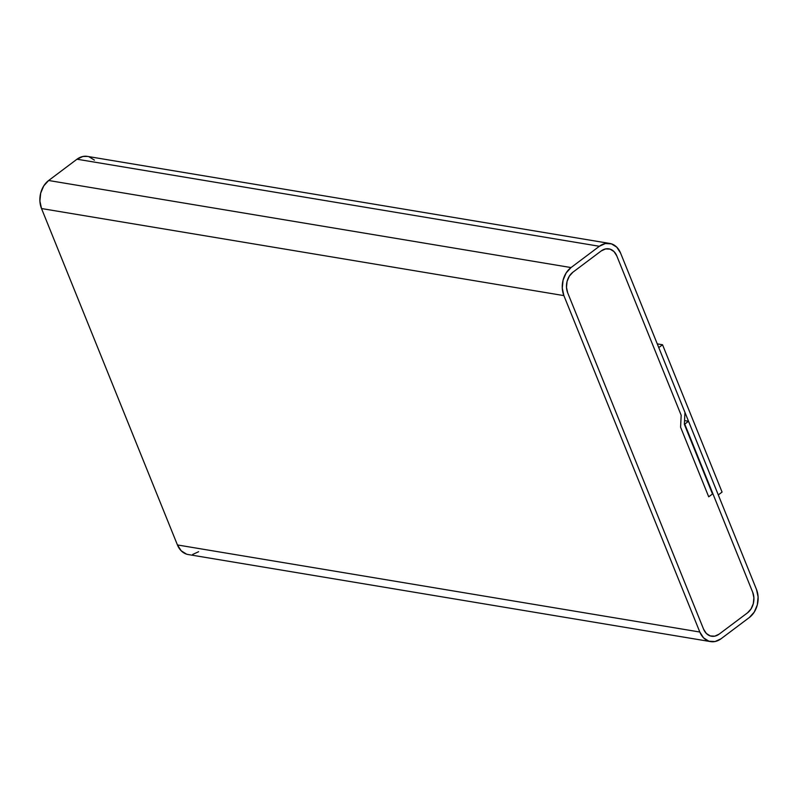 <?xml version="1.0" encoding="UTF-8"?>
<svg xmlns="http://www.w3.org/2000/svg" width="798" height="798" viewBox="0 0 798 798"><rect width="100%" height="100%" fill="white"/><g stroke="black" fill="none" stroke-linecap="round" stroke-linejoin="round"><path stroke-width="1.2" d="M609.772 243.45L87.391 156.388A20.509 15.671 99.5 0 0 76.987 159.211L599.368 246.283A20.509 15.671 -80.5 0 1 609.772 243.45A20.509 15.671 -80.5 0 1 620.565 253.046L684.953 412.416L620.565 253.046L616.794 247.2L611.448 243.859L605.323 243.54L599.368 246.283L571.029 267.569L48.648 180.498A20.509 15.671 99.5 0 0 41.516 208.537L563.887 295.609L699.816 632.026L177.435 544.954A20.509 15.671 99.5 0 0 188.228 554.55L710.609 641.612A20.509 15.671 -80.5 0 1 699.816 632.026L177.435 544.954L41.516 208.537L563.887 295.609A20.509 15.671 -80.5 0 1 571.029 267.569L48.648 180.498L76.987 159.211L599.368 246.283L571.029 267.569L566.141 272.966L563.069 280.188L562.281 288.138L563.887 295.609L699.816 632.026L703.577 637.871L708.933 641.213L715.058 641.532L721.013 638.789L749.352 617.502L721.013 638.789A20.509 15.671 -80.5 0 1 710.609 641.612M684.375 424.376L684.953 412.416L684.375 424.376L712.494 493.982L684.375 424.376M708.714 496.815L712.494 493.982L708.714 496.815L680.594 427.209L708.714 496.815L712.873 493.693L752.714 592.306A15.042 11.491 -80.5 0 1 747.477 612.864L719.138 634.141A15.042 11.491 -80.5 0 1 711.507 636.225A15.042 11.491 -80.5 0 1 703.587 629.183L567.667 292.766A15.042 11.491 -80.5 0 1 572.904 272.208L601.243 250.921A15.042 11.491 -80.5 0 1 608.874 248.846A15.042 11.491 -80.5 0 1 616.784 255.889L681.173 415.249L680.594 427.209L681.173 415.249L616.784 255.889L614.021 251.599L610.101 249.146L605.612 248.916L601.243 250.921L572.904 272.208L569.323 276.168L567.069 281.465L566.49 287.29L567.667 292.766L703.587 629.183L706.35 633.472L710.28 635.926L714.769 636.156L719.138 634.141L747.477 612.864L751.058 608.904L753.312 603.607L753.891 597.782L752.714 592.306L684.754 424.097L752.714 592.306A15.042 11.491 -80.5 0 1 747.477 612.864L719.138 634.141A15.042 11.491 -80.5 0 1 711.507 636.225A15.042 11.491 -80.5 0 1 703.587 629.183L567.667 292.766A15.042 11.491 -80.5 0 1 572.904 272.208L601.243 250.921A15.042 11.491 -80.5 0 1 608.874 248.846A15.042 11.491 -80.5 0 1 616.784 255.889L681.173 415.249L680.594 427.209L708.714 496.815L712.873 493.693L752.714 592.306L753.891 597.782L753.312 603.607L751.058 608.904L747.477 612.864L719.138 634.141L714.769 636.156L710.28 635.926L706.35 633.472L703.587 629.183L567.667 292.766L566.49 287.29L567.069 281.465L569.323 276.168L572.904 272.208L601.243 250.921L605.612 248.916L610.101 249.146L614.021 251.599L616.784 255.889L681.173 415.249L680.594 427.209L708.714 496.815M684.554 420.596L688.524 421.254L684.754 424.097L688.524 421.254L684.554 420.596M756.484 589.463L688.524 421.254L756.484 589.463A20.509 15.671 -80.5 0 1 749.352 617.502L754.24 612.106L757.312 604.884L758.1 596.934L756.484 589.463M186.552 554.141L181.206 550.8L177.435 544.954L41.516 208.537L39.9 201.066L40.688 193.116L43.76 185.894L48.648 180.498L76.987 159.211L82.942 156.468L87.61 156.418M89.067 156.787L94.423 160.129M198.632 551.717L192.677 554.46M722.07 492.077L718.29 494.92L658.769 347.589L662.54 344.756L722.07 492.077L718.29 494.92L658.769 347.589L662.54 344.756L657.263 343.878L662.54 344.756L722.07 492.077"/></g></svg>
